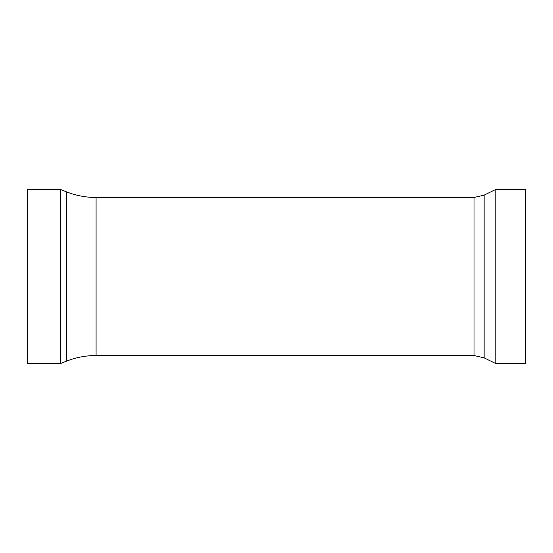 <?xml version="1.0" encoding="UTF-8"?>
<svg xmlns="http://www.w3.org/2000/svg" width="553" height="553" viewBox="0 0 553 553"><rect width="100%" height="100%" fill="white"/><g stroke="black" fill="none" stroke-linecap="round" stroke-linejoin="round"><path stroke-width="0.83" d="M60.312 189.403L27.65 189.403L27.65 363.598L60.312 363.598L60.312 189.403L66.533 191.863L66.533 361.137L60.312 363.598M495.799 276.5L495.799 363.598L525.35 363.598L525.35 189.403L495.799 189.403L495.799 276.5M66.533 191.863C76.031 195.596 85.881 197.469 96.084 197.49L474.025 197.49L484.138 195.14L484.138 357.86L495.799 363.598M474.025 197.49L474.025 355.51L484.138 357.86M96.084 197.49L96.084 355.51L474.025 355.51M66.533 361.137C76.031 357.404 85.881 355.531 96.084 355.51M484.138 195.14L495.799 189.403"/></g></svg>
